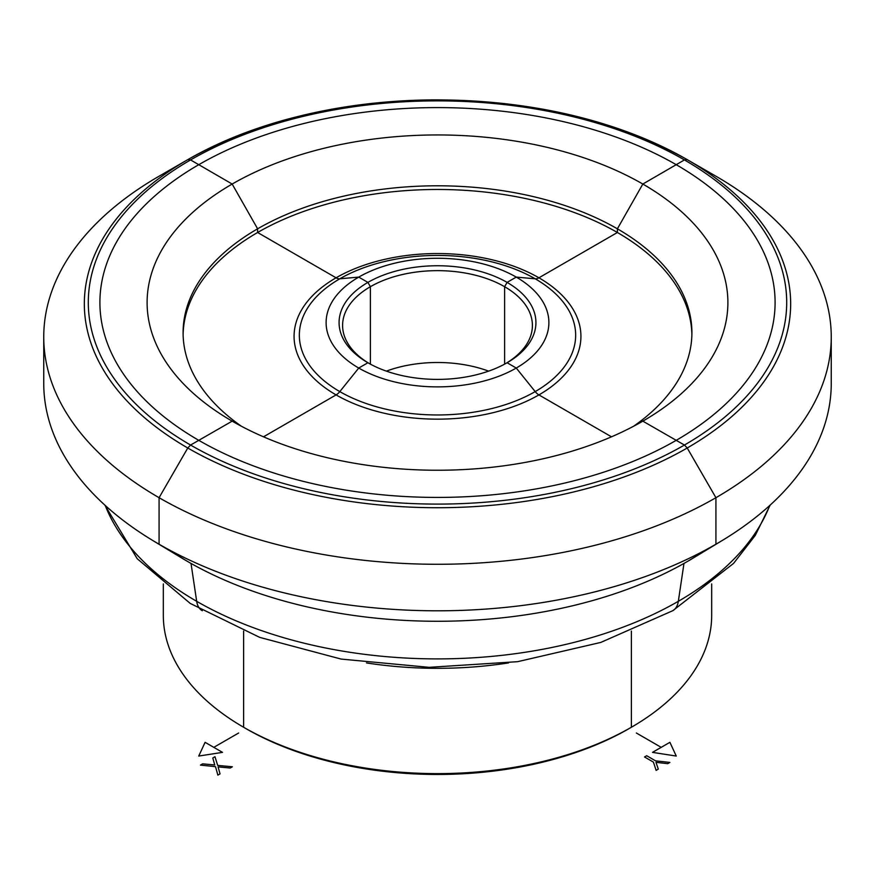 <?xml version="1.0" encoding="UTF-8"?>
<svg xmlns="http://www.w3.org/2000/svg" width="875" height="875" viewBox="0 0 875 875"><rect width="100%" height="100%" fill="white"/><g stroke="black" fill="none" stroke-linecap="round" stroke-linejoin="round"><path stroke-width="1.31" d="M163.319 583.92L163.319 615.333A274.181 158.298 0 0 0 243.622 727.256L246.116 728.7A270.67 156.264 0 0 0 628.895 728.7A270.67 156.264 0 0 0 628.895 728.7L631.378 727.256A274.181 158.298 0 0 0 707.514 642.819A274.181 158.298 0 0 0 711.681 615.333L711.681 583.92M386.367 371.131A94.905 54.797 180 0 1 488.633 371.131A94.905 54.797 180 0 0 386.367 371.131A94.905 54.797 180 0 1 488.633 371.131M505.827 363.475A94.905 54.797 0 0 0 530.972 334.961A94.905 54.797 0 0 1 505.827 363.475A94.905 54.797 0 0 0 530.972 334.961A94.905 54.797 0 0 0 532.405 325.445A94.905 54.797 0 0 0 445.769 270.856A94.905 54.797 0 0 0 344.028 315.93A94.905 54.797 0 0 0 342.595 325.445A94.905 54.797 0 0 0 369.173 363.475M340.572 312.714A98.427 56.82 0 0 0 367.905 362.753A98.427 56.82 0 0 0 507.095 362.753A98.427 56.82 0 0 0 534.428 332.445A98.427 56.82 0 0 0 454.595 266.613A98.427 56.82 0 0 0 340.572 312.714M327.808 311.413A111.377 64.302 180 0 1 456.838 259.252A111.377 64.302 180 0 1 547.192 333.747A111.377 64.302 180 0 1 418.162 385.908A111.377 64.302 180 0 1 327.808 311.413M183.116 334.512A254.406 146.88 180 0 1 257.611 232.498A254.406 146.88 180 0 1 533.389 200.309A254.406 146.88 180 0 1 691.884 334.512A254.406 146.88 180 0 0 533.389 200.309A254.406 146.88 180 0 0 257.611 232.498L257.611 228.812A254.406 146.88 0 0 0 183.094 332.675A254.406 146.88 0 0 0 241.402 426.245M633.598 426.245A254.406 146.88 0 0 0 691.906 332.675A254.406 146.88 0 0 1 633.598 426.245A254.406 146.88 0 0 0 691.906 332.675A254.406 146.88 0 0 0 534.855 196.973A254.406 146.88 0 0 0 257.611 228.812L232.17 184.045A290.391 167.65 0 0 0 227.489 418.381A290.391 167.65 0 0 0 642.83 421.148A290.391 167.65 180 0 0 647.511 418.381A290.391 167.65 180 0 1 642.83 421.148L676.222 440.333L642.83 421.148A290.391 167.65 180 0 0 647.511 418.381A290.391 167.65 180 0 0 640.456 182.689A290.391 167.65 180 0 0 232.17 184.045A290.391 167.65 180 0 1 640.456 182.689A290.391 167.65 180 0 1 647.511 418.381A290.391 167.65 180 0 0 640.456 182.689A290.391 167.65 180 0 0 232.17 184.045L190.575 159.928L187.775 159.644L159.075 176.203A393.75 227.325 180 0 1 159.228 176.116A393.75 227.325 180 0 0 159.075 176.203A393.75 227.325 180 0 1 159.228 176.116L187.862 159.6M687.138 159.6L715.772 176.116A393.75 227.325 180 0 1 831.25 336.952A393.75 227.325 180 0 1 715.925 497.7A393.75 227.325 180 0 1 286.814 546.973A393.75 227.325 180 0 1 43.75 336.952A393.75 227.325 180 0 1 159.075 176.203L187.775 159.655A353.161 203.897 180 0 1 187.917 159.567L187.917 159.567A353.161 203.897 180 0 1 687.083 159.567L687.083 159.567A353.161 203.897 180 0 1 687.225 448L684.425 445.047L676.222 440.333A337.597 194.917 0 0 0 676.222 164.686A337.597 194.917 0 0 0 198.778 164.686L190.575 159.928L187.775 159.644A353.161 203.897 180 0 1 187.917 159.567C256.594 121.089 338.548 101.183 433.792 99.859C531.869 100.089 616.306 119.995 687.083 159.567A353.161 203.897 180 0 1 687.225 448L684.425 445.047L676.222 440.333A337.597 194.917 0 0 0 676.222 164.686A337.597 194.917 0 0 0 198.778 164.686A337.597 194.917 0 0 0 198.778 440.333A337.597 194.917 0 0 0 676.222 440.333A337.597 194.917 0 0 0 676.222 164.686A337.597 194.917 0 0 0 198.778 164.686L232.17 184.045L257.611 228.812A254.406 146.88 0 0 1 534.855 196.973A254.406 146.88 0 0 1 691.906 332.675A254.406 146.88 0 0 0 534.855 196.973A254.406 146.88 0 0 0 257.611 228.812L257.611 232.498A254.406 146.88 180 0 1 533.389 200.309A254.406 146.88 180 0 1 691.884 334.512M43.75 336.952L43.75 383.48A393.75 227.325 0 0 0 152.731 540.477A393.75 227.325 0 0 0 715.925 544.217A393.75 227.325 0 0 0 722.269 540.477A393.75 227.325 0 0 0 831.25 383.48L831.25 336.952A393.75 227.325 180 0 1 715.925 497.7L687.225 448A353.161 203.897 180 0 1 187.775 448A353.161 203.897 180 0 1 187.775 159.644A353.161 203.897 180 0 1 187.917 159.567C214.812 144.091 245.142 131.436 278.917 121.603C327.709 107.527 379.334 100.286 433.792 99.859C531.869 100.089 616.306 119.995 687.083 159.567A353.161 203.897 180 0 1 687.225 448L715.925 497.7L715.925 544.217A393.75 227.325 0 0 0 722.269 540.477A393.75 227.325 0 0 0 831.25 383.48L831.25 336.952A393.75 227.325 180 0 1 715.925 497.7L715.925 544.217A393.75 227.325 0 0 0 722.269 540.477A393.75 227.325 0 0 0 831.25 383.48L831.25 336.952A393.75 227.325 180 0 0 715.772 176.116A393.75 227.325 180 0 1 831.25 336.952M152.731 540.477L181.989 558.163A353.292 203.973 0 0 0 687.312 561.531L715.925 544.217L687.312 561.531A353.292 203.973 180 0 0 693.011 558.163A353.292 203.973 180 0 1 687.312 561.531A353.292 203.973 180 0 0 693.011 558.163L722.269 540.477M243.622 727.256L246.116 728.7L243.622 727.256L243.622 631.072L243.622 727.256A274.181 158.298 0 0 0 631.378 727.256L631.378 631.072L631.378 727.256A274.181 158.298 0 0 0 707.514 642.819A274.181 158.298 0 0 0 711.681 615.333A274.181 158.298 0 0 1 707.514 642.819A274.181 158.298 0 0 1 631.378 727.256L628.884 728.7A270.67 156.264 0 0 0 628.895 728.7L631.378 727.256M530.972 334.961A94.905 54.797 0 0 0 532.405 325.445A94.905 54.797 0 0 0 473.823 274.827A94.905 54.797 0 0 0 370.387 286.705L367.905 282.395L358.739 277.102A111.377 64.302 180 0 1 488.928 265.541A111.377 64.302 180 0 1 547.192 333.747A111.377 64.302 180 0 1 516.261 368.047L507.095 362.753A98.427 56.82 0 0 0 534.428 332.445A98.427 56.82 0 0 0 482.945 272.169A98.427 56.82 0 0 0 367.905 282.395L358.739 277.102L339.806 278.797A10.544 6.092 60 0 1 336.077 277.802L257.611 232.498L336.077 277.802A10.544 6.092 60 0 0 339.806 278.797L358.739 277.102A111.377 64.302 180 0 1 488.928 265.541A111.377 64.302 180 0 1 547.192 333.747A111.377 64.302 180 0 1 516.261 368.047L507.095 362.753A98.427 56.82 0 0 0 534.428 332.445A98.427 56.82 0 0 0 482.945 272.169A98.427 56.82 0 0 0 367.905 282.395L370.387 286.705L370.387 364.142L370.387 286.705A94.905 54.797 0 0 1 473.823 274.827A94.905 54.797 0 0 1 532.405 325.445A94.905 54.797 0 0 1 530.972 334.961M535.194 391.606L516.261 368.047L535.194 391.606A138.162 79.767 0 0 0 573.562 349.048A138.162 79.767 0 0 0 461.486 256.648A138.162 79.767 0 0 0 301.438 321.355A138.162 79.767 0 0 0 413.514 413.755A138.162 79.767 0 0 0 573.562 349.048A138.162 79.767 0 0 0 501.298 264.447A138.162 79.767 0 0 0 339.806 278.797A138.162 79.767 0 0 1 501.298 264.447A138.162 79.767 0 0 1 573.562 349.048A138.162 79.767 0 0 1 535.194 391.606A10.544 6.092 60 0 0 538.923 394.909A10.544 6.092 60 0 1 535.194 391.606M611.505 436.822L538.923 394.909A143.434 82.808 0 0 0 578.747 350.733A143.434 82.808 0 0 0 462.405 254.8A143.434 82.808 0 0 0 296.253 321.978A143.434 82.808 0 0 0 412.595 417.9A143.434 82.808 0 0 0 578.747 350.733A143.434 82.808 0 0 0 503.727 262.905A143.434 82.808 0 0 0 336.077 277.802A143.434 82.808 0 0 1 503.727 262.905A143.434 82.808 0 0 1 578.747 350.733A143.434 82.808 0 0 1 538.923 394.909L611.505 436.822M769.781 505.444A340.594 196.645 0 0 1 678.333 601.3A28.12 16.231 -120 0 1 672.755 610.728L733.578 563.391L755.256 535.413L770.186 505.072L755.256 535.413L733.578 563.391L672.755 610.728A28.12 16.231 -120 0 1 672.667 610.772A28.12 16.231 -120 0 0 672.755 610.728A28.12 16.231 -120 0 0 678.333 601.3L683.977 563.423L678.333 601.3A340.594 196.645 0 0 0 769.781 505.444A340.594 196.645 0 0 1 437.5 658.897A340.594 196.645 0 0 1 105.219 505.444M636.344 732.998L661.205 747.348M213.795 747.348L238.656 732.998M652.498 752.369L676.266 756.055L669.9 742.328L652.498 752.369M222.502 752.369L205.1 742.328L198.734 756.055L222.502 752.369M656.13 770.372L658.306 769.114L655.977 762.333L667.723 763.678L669.9 762.42L655.583 760.856L646.702 755.727L644.525 756.973L653.417 762.103L656.13 770.372M202.639 763.842L200.463 765.1L215.512 766.664L217.864 775.141L220.041 773.883L218.083 766.894L230.191 768.02L232.367 766.773L217.689 765.406L214.966 756.722L212.789 757.98L214.747 764.969L202.639 763.842M687.225 159.644L684.425 159.928L642.83 184.045L617.389 228.812L617.389 232.498L538.923 277.802A10.544 6.092 -60 0 1 535.194 278.797L516.261 277.102L507.095 282.395L504.613 286.705L504.613 364.142L504.613 286.705L504.613 364.142L504.613 286.705L507.095 282.395L504.613 286.705L507.095 282.395L516.261 277.102L507.095 282.395L516.261 277.102L535.194 278.797A10.544 6.092 -60 0 0 538.923 277.802A10.544 6.092 -60 0 1 535.194 278.797A10.544 6.092 -60 0 0 538.923 277.802L617.389 232.498L538.923 277.802L617.389 232.498L617.389 228.812L617.389 232.498L617.389 228.812L642.83 184.045L617.389 228.812L642.83 184.045L684.425 159.928L676.222 164.686L684.425 159.928L687.225 159.644M715.925 176.203L687.236 159.655L715.925 176.203M187.775 448L159.075 497.7L159.075 544.217L187.688 561.531L159.075 544.217L159.075 497.7L187.775 448L190.575 445.047L187.775 448M191.023 563.423L196.667 601.3A28.12 16.231 120 0 0 202.278 610.75A28.12 16.231 120 0 1 196.667 601.3L191.023 563.423M367.905 362.753L358.739 368.047L339.806 391.606A10.544 6.092 -60 0 1 336.077 394.909L263.495 436.822L336.077 394.909A10.544 6.092 -60 0 0 339.806 391.606L358.739 368.047L367.905 362.753M232.17 421.148L190.575 445.047L232.17 421.148M190.575 159.928A349.202 201.611 0 0 0 190.575 445.047A349.202 201.611 0 0 0 684.425 445.047A349.202 201.611 180 0 0 684.425 159.928A349.202 201.611 180 0 0 190.575 159.928A349.202 201.611 180 0 1 684.425 159.928A349.202 201.611 180 0 1 684.425 445.047A349.202 201.611 180 0 0 684.425 159.928A349.202 201.611 180 0 0 190.575 159.928M508.506 662.922A274.181 158.298 180 0 1 366.483 662.922M104.814 505.072L137.222 558.731L190.225 603.422L259.7 637.372L341.119 659.072L429.1 667.33L517.661 661.675L600.753 642.436L672.842 610.673M187.917 159.567C214.812 144.091 245.142 131.436 278.917 121.603C327.709 107.527 379.334 100.286 433.792 99.859C531.869 100.089 616.306 119.995 687.083 159.567"/></g></svg>

